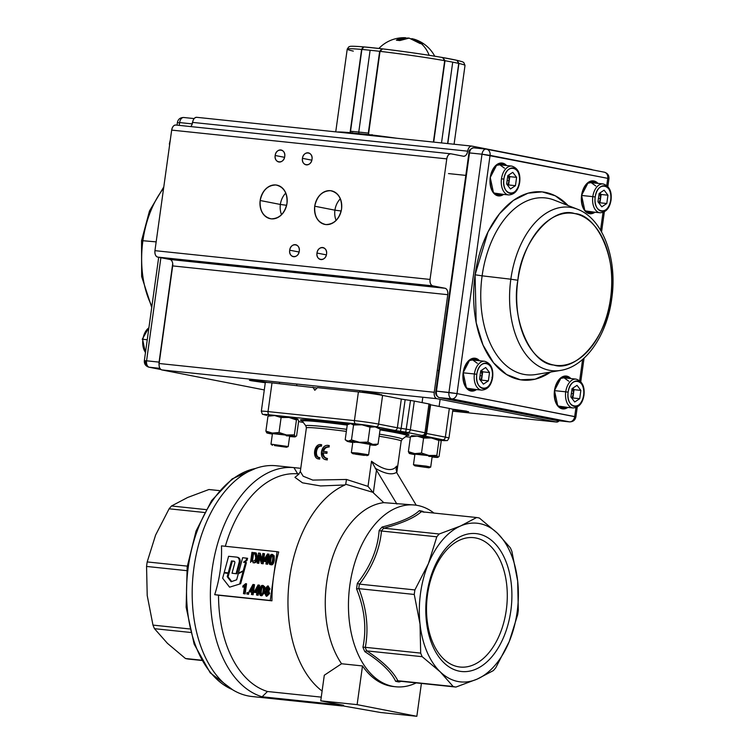 <?xml version="1.0" encoding="UTF-8"?>
<svg xmlns="http://www.w3.org/2000/svg" width="754" height="754" viewBox="0 0 754 754"><rect width="100%" height="100%" fill="white"/><g stroke="black" fill="none" stroke-linecap="round" stroke-linejoin="round"><path stroke-width="1.13" d="M455.944 687.054A85.419 52.582 -84 0 1 454.558 686.819A85.419 52.582 -84 0 1 453.173 686.517L440.242 671.871A79.764 49.095 96 0 0 477.216 679.09L455.944 687.054L400.459 681.248A85.419 52.582 -84 0 1 399.064 681.013A85.419 52.582 -84 0 1 397.669 680.711L397.829 680.73C393.154 671.371 382.825 661.428 366.84 650.9L366.698 650.89A85.419 52.582 -84 0 1 365.172 647.29L362.947 647.215A86.267 53.1 96 0 0 364.832 651.654C380.996 662.003 391.269 671.88 395.624 681.305A86.267 53.1 96 0 0 397.339 681.682A86.267 53.1 96 0 0 399.064 681.974L401.307 681.343M433.974 513.059A91.366 56.239 96 0 0 417.735 505.482A91.366 56.239 96 0 0 414.691 505.029A91.366 56.239 96 0 0 349.536 587.564A91.366 56.239 96 0 0 392.646 686.31A91.366 56.239 96 0 0 395.68 686.762A91.366 56.239 96 0 0 416.208 682.898M423.72 511.985L422.74 511.325A86.267 53.1 96 0 0 421.024 510.939A86.267 53.1 96 0 0 419.309 510.656C412.777 516.886 400.374 522.343 382.118 527.027A86.267 53.1 96 0 0 379.139 530.514C377.811 548.808 370.553 566.414 357.358 583.313A86.267 53.1 96 0 0 356.576 588.921C364.653 608.921 366.774 628.355 362.947 647.215M414.691 505.029L383.777 502.654L373.334 492.805L376.472 470.166L371.505 461.222L368.018 486.377L346.482 479.459L312.787 480.091L303.174 476.217L300.318 471.561M373.334 492.805L368.018 486.377M375.115 468.168C384.842 473.832 391.986 475.227 396.547 472.353L416.227 505.218M396.547 472.353L396.576 466.123C394.568 469.045 391.373 470.1 387.009 469.28C382.608 468.404 377.434 465.718 371.505 461.222M327.49 458.507L326.605 458.338C323.89 457.791 322.495 455.934 322.42 452.768A49.312 2.121 7.9 0 1 326.03 453.163L326.228 451.731L327.123 451.9L326.916 453.343A47.86 2.064 -172.1 0 0 323.306 452.937C323.372 456.104 324.767 457.961 327.49 458.507L326.85 459.874L325.964 459.704L326.246 458.281M326.228 451.731A49.312 2.121 -172.1 0 0 322.618 451.335C323.551 448.272 325.408 446.783 328.197 446.858L328.395 445.416L329.291 445.595L329.083 447.028C326.293 446.952 324.437 448.442 323.504 451.505M319.875 457.678L318.989 457.499C313.419 457.31 315.097 445.124 320.591 446.019L320.789 444.587L321.666 444.756L321.468 446.189C316.001 445.294 314.295 457.48 319.875 457.678L319.291 459.054L318.405 458.884L318.688 457.461M426.142 432.994L410.336 429.789L414.314 401.09L410.496 400.459L405.756 432.108L442.673 439.771A14.505 0.622 7.9 0 1 440.76 440.364M430.119 404.295L428.969 403.946L424.983 432.655A2.903 2.281 101 0 1 424.04 434.615A2.903 2.281 101 0 1 422.315 435.284M430.11 404.681L430.591 404.775L426.604 433.484L445.35 437.141A17.399 0.745 -172.1 0 1 448.95 438.112L452.928 409.403A17.399 0.745 -172.1 0 0 449.327 408.442L445.35 437.141A2.903 2.281 101 0 1 444.398 439.101A2.903 2.281 101 0 1 442.673 439.771M407.66 432.419A2.903 2.281 101 0 0 409.384 431.75A2.903 2.281 101 0 0 410.336 429.789L401.166 428.395L405.143 399.686L401.326 399.064L397.349 427.772L378.602 424.106A17.399 0.745 -172.1 0 0 367.151 422.231A17.399 0.745 -172.1 0 0 354.418 420.619L268.028 411.59A17.399 0.745 -172.1 0 0 261.468 411.175A17.399 0.745 -172.1 0 0 261.327 411.25L265.314 382.551A17.399 0.745 -172.1 0 1 265.455 382.476A17.399 0.745 -172.1 0 1 272.015 382.881L317.132 387.98M383.777 502.654A91.366 56.239 96 0 0 330.016 565.849A91.366 56.239 96 0 0 341.571 663.756L362.495 665.942A91.366 56.239 96 0 0 390.365 686.074A91.366 56.239 96 0 0 393.409 686.526L395.68 686.762M459.327 671.173A69.34 42.676 96 0 0 510.835 610.759A69.34 42.676 96 0 0 478.366 533.945A69.34 42.676 96 0 0 426.858 594.359A69.34 42.676 96 0 0 459.327 671.173M475.831 537.988A65.042 40.037 -84 0 1 506.518 608.28A65.042 40.037 -84 0 1 460.138 667.045A65.042 40.037 -84 0 1 457.97 666.715A65.042 40.037 -84 0 1 427.282 596.423A65.042 40.037 -84 0 1 473.672 537.659A65.042 40.037 -84 0 1 475.831 537.988M409.299 433.258L396.434 431.665L409.299 433.258M371.138 393.531A17.399 0.745 -172.1 0 0 358.404 391.92L354.418 420.619A2.903 1.781 -84 0 0 354.653 422.749A2.903 1.781 -84 0 0 355.784 423.833A14.505 0.622 7.9 0 1 375.926 426.736A2.903 2.281 -79 0 0 377.65 426.067A2.903 2.281 -79 0 0 378.602 424.106L382.589 395.407A17.399 0.745 -172.1 0 0 371.138 393.531M299.065 473.983L297.679 473.842L293.928 467.612L300.771 468.328L276.303 465.765A116.022 71.413 96 0 0 193.561 570.571A116.022 71.413 96 0 0 248.302 695.961A116.022 71.413 96 0 0 252.166 696.536L342.391 705.98M293.928 467.612A116.022 71.413 96 0 0 212.157 569.336A116.022 71.413 96 0 0 262.128 696.781L333.57 704.255M479.798 523.625A79.764 49.095 96 0 0 460.477 526.019L476.632 517.517A85.419 52.582 -84 0 1 478.017 517.753A85.419 52.582 -84 0 1 479.393 518.055L497.451 533.238A79.764 49.095 96 0 0 479.798 523.625M201.507 660.193L185.475 658.515A85.419 52.582 96 0 0 186.86 658.817A85.419 52.582 96 0 0 188.246 659.053L201.657 660.457M219.423 490.609L208.924 489.516L187.661 497.48L171.516 505.981A85.419 52.582 96 0 0 169.113 508.799L155.588 535.095L147.19 561.928A85.419 52.582 96 0 0 146.86 564.181A85.419 52.582 96 0 0 146.559 566.442L147.209 595.509L152.977 625.104A85.419 52.582 96 0 0 154.485 628.685L167.426 643.332L185.475 658.515M244.532 562.314L246.992 560.495L247.595 558.299L242.665 557.696L238.434 573.21L239.046 573.332M243.438 571.268L244.155 570.901L246.426 562.588L243.561 562.211L246.115 560.326L246.992 560.495M214.702 594.67C219.81 578.704 222.062 562.437 221.469 545.877L277.029 551.683L273.645 576.084L270.262 600.476L214.702 594.67A6227.616 268.047 -172.1 0 1 218.528 595.226A110.216 67.841 96 0 0 267.472 691.503L321.261 697.13M267.906 586.009L270.026 588.94L268.782 590.844L269.649 593.568L266.756 596.31M268.49 586.122L267.613 585.952L265.38 588.337L266.077 590.486L264.484 592.908L266.209 596.207L268.773 593.398L267.906 590.674L269.14 588.77L267.613 585.952M255.069 552.757L256.313 553.078L257.519 558.054C256.944 561.532 255.7 563.125 253.778 562.814L252.901 562.644C254.824 562.946 256.068 561.362 256.643 557.875L255.436 552.908L251.94 552.352L250.545 562.399M263.646 553.577L262.826 553.493L261.732 561.381L259.395 553.125L258.509 553.04L257.114 563.087L257.943 563.172L259.037 555.293L261.374 563.53L262.251 563.624L263.646 553.577L264.531 553.747L263.636 560.137M268.151 554.049L269.027 554.218L268.141 560.646L267.246 560.552L268.151 554.049L267.491 553.973L263.617 560.175L263.137 563.794L261.374 563.53M259.649 557.432L258.829 563.342L257.114 563.087M259.395 553.125L260.271 553.304L262.006 559.411M268.971 561.146L268.858 561.947L267.972 561.862L267.642 564.265L265.955 564.011L266.756 564.096L267.095 561.683L267.981 561.777L268.132 560.646L268.989 560.816M266.275 561.683L263.457 561.306L266.285 561.598L265.955 564.011M272.26 554.463L274.192 555.792L274.277 559.93C273.806 563.313 272.854 564.953 271.44 564.831L271.186 564.784M272.863 554.576L271.987 554.407C270.573 554.284 269.621 555.924 269.14 559.308C268.735 562.908 269.206 564.699 270.554 564.661C271.977 564.784 272.929 563.144 273.4 559.76L273.316 555.613L271.987 554.407M245.681 583.653L246.558 583.822L245.163 593.907L243.476 593.652L244.277 593.737L245.681 583.653L242.92 585.924L242.76 587.121L244.569 585.792L243.476 593.652M244.419 586.848L242.76 587.121M247.915 592.691L248.792 592.87L248.603 594.275L246.812 594.001L247.717 594.095L247.915 592.691L247.01 592.597L246.812 594.001M253.636 584.529L254.513 584.699L253.627 591.127L252.731 591.032L253.636 584.529L252.976 584.454L248.943 591.786L251.77 592.079L251.44 594.491L252.241 594.567L252.581 592.163L253.467 592.258L253.617 591.127L254.164 591.23M254.343 592.38L253.457 592.342L253.118 594.746L251.44 594.491M251.761 592.163L248.943 591.786M258.707 585.057L258.047 584.991L254.013 592.314L256.841 592.616L256.511 595.019L257.312 595.104L257.651 592.701L258.528 592.785L258.688 591.654L257.802 591.56L258.707 585.057L259.583 585.227L258.697 591.654M259.517 592.154L259.414 592.964L258.528 592.87L258.188 595.274L256.511 595.019M256.831 592.691L254.013 592.314M262.807 585.472L264.748 586.801L264.588 592.342M264.541 592.578L261.742 595.792M263.419 585.585L262.543 585.415C261.129 585.302 260.177 586.932 259.696 590.325C259.282 593.926 259.753 595.707 261.11 595.669C262.533 595.792 263.476 594.161 263.957 590.768L263.872 586.631L262.543 585.415M229.593 587.168L240.649 583.747L244.023 571.381L243.146 571.212L238.311 573.719L236.662 579.798L231.139 581.739L227.208 576.678L228.085 576.857L228.99 573.502L224.098 572.917L222.656 578.243L229.593 587.168L240.649 583.747M231.723 581.532L228.085 576.857M232.025 573.238L236.077 573.653L239.169 562.22A4.213 3.318 -79 0 0 236.784 557.131A4.213 3.318 -79 0 0 236.549 557.102L228.594 556.292L224.221 572.465L228.236 572.88L231.459 560.948L234.013 561.202A1.442 1.131 101 0 1 234.805 562.955L232.025 573.238L236.954 573.822L240.045 562.39A4.213 3.318 -79 0 0 237.661 557.31A4.213 3.318 -79 0 0 237.425 557.272M224.221 572.465L229.112 573.049L232.336 561.117L234.287 561.315M154.485 628.685L190.479 632.446M146.559 566.442L186.69 570.646M189.603 628.94L152.977 625.104M169.113 508.799L204.362 512.484M187.284 566.122L147.19 561.928M205.965 509.591L171.516 505.981M379.139 530.514L381.307 531.014A85.419 52.582 -84 0 1 383.729 528.177L383.861 528.196C401.986 523.304 414.455 517.809 421.279 511.73L419.309 510.656M421.279 511.73L476.632 517.517M453.173 686.517L397.829 680.73M356.576 588.921L358.763 588.657A85.419 52.582 -84 0 1 359.394 584.105L357.358 583.313M358.404 391.92L317.481 387.641L314.814 390.27L312.938 387.16M423.908 512.258L422.74 511.325M383.729 528.177L382.118 527.027M364.832 651.654L366.698 650.89M397.669 680.711L395.624 681.305M399.064 681.974L399.997 681.296M365.172 647.29L365.322 647.318C368.838 628.355 366.708 608.808 358.913 588.657L358.763 588.657M359.394 584.105L359.535 584.133C372.504 567.027 379.809 549.317 381.458 531.014L381.307 531.014M381.458 531.014L436.811 536.801A85.419 52.582 -84 0 1 439.214 533.992L383.861 528.196M439.214 533.992L460.477 526.019A79.764 49.095 96 0 0 428.413 563.634L436.811 536.801M358.913 588.657L414.257 594.454A85.419 52.582 -84 0 1 414.888 589.93L359.535 584.133M414.888 589.93L428.413 563.634A79.764 49.095 96 0 0 420.025 624.048L414.257 594.454M366.84 650.9L422.183 656.687A85.419 52.582 -84 0 1 420.675 653.105L365.322 647.318M420.675 653.105L420.025 624.048A79.764 49.095 96 0 0 440.242 671.871L422.183 656.687M346.482 479.459L345.718 484.256L372.693 492.249M298.772 474.2L294.946 477.367L302.495 482.824L320.629 485.953L345.03 484.954L345.718 484.256M376.472 470.166L396.906 504.03M262.128 696.781L267.472 691.503M416.839 716.3L357.123 704.641L320.742 700.834L343.579 705.292L333.447 704.236L380.468 712.492L416.839 716.3L421.401 683.444M297.679 473.842A110.216 67.841 96 0 0 225.342 546.282M277.029 551.683L278.726 552.013A110.216 67.841 96 0 0 273.645 576.084A110.216 67.841 96 0 0 271.949 600.815L218.528 595.226M345.03 484.954A110.216 67.841 96 0 0 289.055 582.569A110.216 67.841 96 0 0 322.099 691.05M414.314 401.09L428.969 403.946M430.591 404.775L449.327 408.442M382.589 395.407L401.326 399.064M405.143 399.686L410.496 400.459M320.742 700.834L324.295 675.235L341.571 663.756M320.789 444.587C314.013 443.465 311.883 458.705 318.791 458.941L319.677 459.111M320.591 446.019L321.468 446.189M328.395 445.416C320.573 444.059 318.433 459.356 326.407 459.77L327.293 459.94M326.03 453.163L326.916 453.343M322.42 452.768L323.306 452.937M328.197 446.858L329.083 447.028M266.351 595.189L265.304 592.993L266.888 591.127L267.943 593.313L266.256 595.179M267.048 590.109L266.209 588.384L267.482 586.961L268.32 588.676L266.973 590.099M268.358 587.14L267.095 588.554L267.934 590.278M267.774 591.296L266.181 593.162L267.227 595.358M267.906 590.674L268.782 590.844M256.313 553.078L254.192 552.588M255.116 560.194L252.967 561.447L251.572 561.296L252.637 553.625L255.078 554.086L255.757 557.781L255.116 560.194M252.637 553.625L253.514 553.794L252.458 561.391M254.777 553.926L253.514 553.794M262.251 563.624L263.137 563.794M257.943 563.172L258.829 563.342M264.409 560.26L267.076 555.943L266.445 560.467L264.409 560.26M266.784 557.988L265.333 560.354M267.981 561.777L268.858 561.947M267.095 561.683L267.972 561.862M266.756 564.096L267.642 564.265M270.724 563.653C269.857 563.822 269.602 562.399 269.97 559.402C270.441 556.414 271.063 555.085 271.817 555.415C272.694 555.246 272.948 556.659 272.58 559.675C272.1 562.654 271.478 563.983 270.724 563.653L270.658 563.634M272.694 555.594C271.94 555.264 271.317 556.584 270.846 559.572C270.479 562.578 270.733 563.992 271.6 563.822M244.277 593.737L245.163 593.907M247.717 594.095L248.603 594.275M249.894 590.74L252.562 586.423L251.93 590.947L249.894 590.74M252.27 588.469L250.818 590.834M253.467 592.258L254.343 592.427M252.581 592.163L253.457 592.342M252.241 594.567L253.118 594.746M254.956 591.268L257.632 586.951L257.001 591.485L254.956 591.268M257.34 589.006L255.879 591.362M258.688 591.654L259.536 591.824M258.528 592.785L259.414 592.964M257.651 592.701L258.528 592.87M257.312 595.104L258.188 595.274M261.28 594.661C260.413 594.831 260.158 593.417 260.516 590.41C260.997 587.423 261.61 586.103 262.373 586.433C263.24 586.254 263.495 587.668 263.127 590.684C262.656 593.662 262.034 594.991 261.28 594.661L261.204 594.652M263.25 586.603C262.496 586.273 261.874 587.592 261.402 590.58C261.035 593.587 261.289 595 262.156 594.831M477.216 679.09A79.764 49.095 96 0 0 509.28 641.475A79.764 49.095 96 0 0 517.668 581.061A79.764 49.095 96 0 0 497.451 533.238L510.383 547.885A85.419 52.582 -84 0 1 511.9 551.466L517.668 581.061L518.309 610.127A85.419 52.582 -84 0 1 517.687 614.642L509.28 641.475L495.764 667.771A85.419 52.582 -84 0 1 493.361 670.589L477.216 679.09M357.123 704.641L362.495 665.942M270.262 600.476L271.949 600.815M333.447 704.236L333.57 703.341M239.772 583.577L243.146 571.212M227.208 576.678L228.113 573.332M238.434 573.21L243.278 570.731L244.155 570.901M243.278 570.731L245.55 562.418M246.115 560.326L246.718 558.13M228.236 572.88L229.112 573.049M231.459 560.948L232.336 561.117M236.077 573.653L236.954 573.822M239.169 562.22L240.045 562.39M190.696 126.578A5.796 3.572 96 0 0 192.59 122.393A5.796 3.572 96 0 1 196.709 117.313A5.796 3.572 96 0 1 196.907 117.341C194.73 117.285 193.297 118.972 192.59 122.393L467.687 151.177A5.796 3.572 -84 0 1 471.806 146.088A5.796 3.572 -84 0 1 471.995 146.116L591.438 169.443A5.796 3.572 -84 0 1 592.361 169.848L471.995 146.116C469.827 146.059 468.385 147.746 467.687 151.177C466.98 154.598 465.548 156.285 463.38 156.229L451.081 153.825C448.903 153.769 447.471 155.456 446.773 158.877L430.044 279.432L154.947 250.658L171.676 130.103L446.773 158.877L430.044 279.432C429.78 282.938 430.685 285.087 432.758 285.86L445.058 288.264C447.131 289.036 448.036 291.176 447.772 294.682L434.229 392.278L159.141 363.503L172.675 265.908L447.772 294.682L434.229 392.278C433.965 395.784 434.869 397.933 436.943 398.706L556.386 422.023L452.683 411.175L556.556 422.052M192.59 122.393L467.687 151.177A5.796 3.572 -84 0 1 463.569 156.257A5.796 3.572 -84 0 1 463.38 156.229L451.081 153.825A5.796 3.572 -84 0 0 450.883 153.797A5.796 3.572 -84 0 0 446.773 158.877L171.676 130.103A5.796 3.572 96 0 1 175.795 125.023A5.796 3.572 96 0 1 175.984 125.051C173.816 124.994 172.383 126.681 171.676 130.103L154.947 250.658C154.693 254.164 155.597 256.313 157.671 257.086L432.758 285.86L445.058 288.264A5.796 3.572 -84 0 1 447.772 294.682L172.675 265.908L159.141 363.503C158.877 367.01 159.782 369.149 161.856 369.922L264.286 389.931L161.856 369.922L436.943 398.706L556.386 422.023L559.138 420.789A5.796 3.572 -84 0 1 556.584 422.052A5.796 3.572 -84 0 1 556.386 422.023L452.683 411.175M452.862 409.856L465.765 411.609L466.585 411.156L452.372 409.13L468.63 411.703L452.862 409.856M364.182 392.561L362.146 392.014L368.791 392.532L379.648 394.182C372.382 392.721 356.048 391.015 364.182 392.561L364.257 392.042L364.182 392.561M377.349 394.483L381.684 394.728L377.349 394.483M251.657 380.789L265.285 382.759L249.612 380.242L267.114 382.41C259.847 380.949 243.514 379.243 251.657 380.789L251.723 380.28L251.657 380.789M314.729 206.219C314.164 216.521 317.849 222.637 325.794 224.56C334.031 224.334 339.291 219.15 341.553 209.028C342.127 198.717 338.433 192.609 330.488 190.687C322.25 190.913 317 196.087 314.729 206.219L334.927 210.168A17.116 13.468 -79 0 0 336.124 220.432A17.116 13.468 101 0 1 334.927 210.168L314.729 206.219A17.116 13.468 101 0 1 331.421 190.828A17.116 13.468 101 0 1 341.553 209.028A17.116 13.468 101 0 1 325.794 224.56A17.116 13.468 101 0 1 324.861 224.419A17.116 13.468 101 0 1 314.729 206.219M260.168 200.507C259.593 210.818 263.287 216.926 271.233 218.849C279.47 218.622 284.72 213.448 286.991 203.316C287.557 193.015 283.872 186.898 275.926 184.984C267.689 185.201 262.43 190.385 260.168 200.507L280.365 204.457A17.116 13.468 -79 0 0 281.562 214.72A17.116 13.468 101 0 1 280.365 204.457L260.168 200.507A17.116 13.468 101 0 1 276.859 185.116A17.116 13.468 101 0 1 286.991 203.316A17.116 13.468 101 0 1 271.233 218.849A17.116 13.468 101 0 1 270.3 218.707A17.116 13.468 101 0 1 260.168 200.507M316.991 253.052C315.643 260.79 325.737 261.845 326.548 254.041C327.896 246.304 317.802 245.248 316.991 253.052A6.089 4.797 101 0 1 322.938 247.566A6.089 4.797 101 0 1 326.548 254.041A6.089 4.797 101 0 1 320.931 259.574A6.089 4.797 101 0 1 320.601 259.527A6.089 4.797 101 0 1 316.991 253.052L326.378 254.88L316.991 253.052M289.715 250.196C288.367 257.943 298.452 258.999 299.263 251.195C300.61 243.448 290.526 242.392 289.715 250.196L299.102 252.024L289.715 250.196A6.089 4.797 101 0 1 295.653 244.711A6.089 4.797 101 0 1 299.263 251.195A6.089 4.797 101 0 1 293.655 256.718A6.089 4.797 101 0 1 293.325 256.671A6.089 4.797 101 0 1 289.715 250.196M302.458 158.34C301.11 166.087 311.195 167.143 312.005 159.339C313.353 151.601 303.268 150.546 302.458 158.34A6.089 4.797 101 0 1 308.405 152.864A6.089 4.797 101 0 1 312.005 159.339A6.089 4.797 101 0 1 306.397 164.872A6.089 4.797 101 0 1 306.067 164.824A6.089 4.797 101 0 1 302.458 158.34L311.845 160.178L302.458 158.34M275.172 155.494C273.825 163.241 283.919 164.297 284.729 156.493C286.077 148.745 275.983 147.69 275.172 155.494A6.089 4.797 101 0 1 281.119 150.008A6.089 4.797 101 0 1 284.729 156.493A6.089 4.797 101 0 1 279.112 162.016A6.089 4.797 101 0 1 278.782 161.969A6.089 4.797 101 0 1 275.172 155.494L284.56 157.322L275.172 155.494M157.671 257.086L169.961 259.48L157.671 257.086L432.758 285.86A5.796 3.572 -84 0 1 430.044 279.432L154.947 250.658A5.796 3.572 96 0 0 157.671 257.086M172.713 263.646L159.075 362.118L146.578 360.808L160.885 257.708L146.578 360.808A5.796 3.572 96 0 0 149.292 367.236L159.895 368.348L149.292 367.236A5.796 4.562 101 0 1 148.972 367.189A5.796 4.562 101 0 1 145.541 361.015L144.344 360.695L146.578 360.808L144.344 360.695L158.689 257.284M445.058 288.264L169.961 259.48L445.058 288.264M159.141 363.503A5.796 3.572 96 0 0 161.856 369.922L436.943 398.706A5.796 3.572 -84 0 1 434.229 392.278L159.141 363.503M172.675 265.908A5.796 3.572 96 0 0 169.961 259.48M285.794 193.052A17.116 13.468 -79 0 0 280.365 204.457A17.116 13.468 101 0 1 285.794 193.052M340.356 198.764A17.116 13.468 -79 0 0 334.927 210.168L341.185 210.997L334.927 210.168A17.116 13.468 101 0 1 340.356 198.764M286.624 205.295L280.365 204.457L286.624 205.295M163.599 188.321A82.195 50.593 96 0 0 142.902 240.724L156.172 241.874L142.902 240.724A82.195 50.593 96 0 0 151.903 306.237A82.195 50.593 -84 0 1 142.902 240.724L141.545 240.696L142.902 240.724A82.195 50.593 -84 0 1 163.599 188.321M179.245 125.381L179.631 122.572L192.138 123.882A5.796 3.572 -84 0 1 192.704 121.743A5.796 3.572 96 0 0 192.138 123.882L179.631 122.572A5.796 3.572 -84 0 1 183.75 117.492A5.796 3.572 96 0 0 179.631 122.572L179.245 125.381M160.922 369.526L148.972 367.189A5.796 4.562 -79 0 0 149.292 367.236L160.894 369.507L149.292 367.236A5.796 3.572 -84 0 1 146.578 360.808L159.075 362.118A5.796 3.572 96 0 0 159.056 364.474A5.796 3.572 -84 0 1 159.075 362.118L172.723 263.759M142.742 241.016L141.545 240.696L141.648 276.539L151.733 307.434M178.594 122.789L177.397 122.468L177.03 125.145M610.551 298.358C607.328 336.369 576.273 372.787 553.7 365.03C530.222 363.796 510.646 317.491 517.866 280.252C521.089 242.241 552.145 205.823 574.718 213.58C598.195 214.815 617.771 261.12 610.551 298.358A76.522 47.106 -84 0 1 553.7 365.03A76.522 47.106 -84 0 1 517.866 280.252L510.835 279.206A82.195 50.593 -84 0 1 571.9 207.586A82.195 50.593 -84 0 1 577.47 209.216A82.195 50.593 96 0 0 510.835 279.206L482.117 275.832L510.835 279.206A82.195 50.593 96 0 0 560.608 370.402A82.195 50.593 -84 0 1 510.835 279.206L517.866 280.252A76.522 47.106 -84 0 1 574.718 213.58A76.522 47.106 -84 0 1 610.551 298.358L611.748 298.678L610.551 298.358M457.009 393.597L574.689 416.585L575.943 407.603L574.689 416.585L575.896 416.905L457.009 393.597L490.062 155.371L457.009 393.597A5.796 4.562 101 0 1 451.665 398.866L569.355 421.844L556.848 420.543L439.158 397.556L451.665 398.866L569.355 421.844A5.796 4.562 -79 0 0 574.689 416.585A5.796 4.562 101 0 1 569.355 421.844L556.848 420.543L439.158 397.556A1.451 1.14 101 0 1 439.082 397.547A1.451 1.14 -79 0 0 439.158 397.556L451.665 398.866A5.796 3.572 -84 0 1 448.95 392.438L436.443 391.128L469.497 152.902L482.004 154.202L448.95 392.438L457.009 393.597L436.443 391.128L469.497 152.902L468.941 152.873L482.004 154.202L448.95 392.438A5.796 3.572 96 0 0 451.665 398.866A5.796 4.562 -79 0 0 457.009 393.597M579.685 380.647L582.625 359.432L579.685 380.647M600.561 230.196L603.021 212.43L600.561 230.196M606.763 185.465L607.752 178.349L482.004 154.202A5.796 3.572 -84 0 1 486.123 149.122A5.796 3.572 -84 0 1 486.311 149.151A5.796 4.562 101 0 1 486.632 149.198A5.796 4.562 101 0 1 490.062 155.371L607.752 178.349L606.763 185.465M550.637 372.061L535.18 379.177L520.458 379.79L506.603 374.54L493.606 362.881L483.012 345.04L476.179 322.655L475.086 274.786L487.989 231.959L499.506 213.74L513.361 200.423L528.045 193.175L542.154 191.874L555.359 195.842L568.054 205.531A94.608 58.228 -84 0 0 475.086 274.786L482.117 275.832A88.934 54.74 96 0 0 535.962 374.502A88.934 54.74 96 0 1 482.117 275.832L475.086 274.786A94.608 58.228 -84 0 0 492.814 361.892A94.608 58.228 -84 0 0 550.637 372.061M567.856 407.414L557.79 406.001L554.492 390.525L561.268 377.471L570.872 378.565A16.531 10.179 96 0 0 554.492 390.525L554.492 390.525A16.531 10.179 96 0 0 557.658 405.831A16.531 10.179 96 0 0 567.856 407.414M476.519 389.582L466.453 388.169L463.154 372.693L469.921 359.639L479.535 360.732A16.531 10.179 96 0 0 463.154 372.693L463.154 372.693A16.531 10.179 96 0 0 466.321 387.99A16.531 10.179 96 0 0 476.519 389.582M503.606 194.4L493.54 192.986L490.241 177.51L497.009 164.457L506.622 165.55A16.531 10.179 96 0 0 490.241 177.51L490.241 177.51A16.531 10.179 96 0 0 493.399 192.817A16.531 10.179 96 0 0 503.606 194.4M594.944 212.232L584.878 210.818L581.579 195.352L588.346 182.298L597.96 183.392A16.531 10.179 96 0 0 581.579 195.352A16.531 10.179 96 0 0 584.736 210.649A16.531 10.179 96 0 0 594.944 212.232M548.186 198.349A88.934 54.74 96 0 0 482.117 275.832A88.934 54.74 96 0 1 554.209 200.102A88.934 54.74 96 0 0 548.186 198.349M604.001 172.138A5.796 4.562 101 0 1 604.312 172.185C607.63 173.222 609.175 175.38 608.949 178.67L607.752 178.349A5.796 4.562 -79 0 0 604.312 172.185A5.796 4.562 101 0 1 607.752 178.349L608.949 178.67L607.865 186.511M436.189 391.185L436.443 391.128A5.796 3.572 96 0 0 439.158 397.556A5.796 3.572 -84 0 1 436.443 391.128L435.887 391.1L468.941 152.873C468.668 150.508 470.223 148.821 473.616 147.812A5.796 3.572 96 0 0 469.497 152.902A5.796 3.572 -84 0 1 473.616 147.812A5.796 3.572 -84 0 1 473.814 147.841A5.796 3.572 96 0 0 473.616 147.812L486.123 149.122A5.796 3.572 96 0 0 482.004 154.202L490.062 155.371A5.796 4.562 -79 0 0 486.632 149.198A5.796 4.562 -79 0 0 486.311 149.151A5.796 3.572 96 0 0 486.123 149.122L604.312 172.185M556.688 420.506A1.451 1.14 -79 0 0 556.848 420.543A5.796 3.572 96 0 0 557.036 420.572A5.796 3.572 96 0 0 557.234 420.581M590.071 181.752L593.945 182.968A15.372 9.463 96 0 0 590.062 181.752M590.929 211.817L586.885 212.204A15.372 9.463 96 0 0 590.929 211.817M566.867 378.15L562.984 376.934A15.372 9.463 96 0 1 566.867 378.15M559.798 407.386L563.851 407A15.372 9.463 96 0 1 559.798 407.386M502.607 165.135L498.724 163.91A15.372 9.463 96 0 1 502.607 165.135M495.538 194.372L499.591 193.976A15.372 9.463 96 0 1 495.538 194.372M471.646 359.093L475.529 360.308A15.372 9.463 96 0 0 471.646 359.093M472.504 389.158L468.46 389.545A15.372 9.463 96 0 0 472.504 389.158M557.036 420.572L556.763 420.525A1.451 1.14 101 0 0 556.848 420.543A5.796 3.572 -84 0 0 557.036 420.572L569.543 421.872A5.796 3.572 -84 0 1 569.355 421.844A5.796 3.572 96 0 0 569.543 421.872C573.068 421.844 575.179 420.195 575.896 416.905L577.262 407.009M497.47 195.173A15.957 9.821 96 0 0 500.995 194.127A15.957 9.821 -84 0 1 497.47 195.173M496.773 195.145L498.14 195.286A15.957 9.821 -84 0 0 502.353 194.268A15.957 9.821 -84 0 1 498.14 195.286C492.296 193.712 489.704 187.793 490.364 177.548L490.241 177.51M476.924 360.459A15.957 9.821 96 0 0 473.701 358.706A15.957 9.821 -84 0 1 476.924 360.459M473.012 358.593L474.37 358.734A15.957 9.821 -84 0 1 478.29 360.601A15.957 9.821 -84 0 0 474.37 358.734C468.847 358.876 465.152 363.541 463.276 372.721C462.617 382.975 465.209 388.885 471.052 390.468A15.957 9.821 -84 0 0 475.274 389.45A15.957 9.821 -84 0 1 471.052 390.468L469.685 390.318M470.383 390.355A15.957 9.821 96 0 0 473.908 389.309A15.957 9.821 -84 0 1 470.383 390.355M504.011 165.277A15.957 9.821 96 0 0 500.779 163.524A15.957 9.821 -84 0 1 504.011 165.277M500.091 163.411L501.457 163.552A15.957 9.821 -84 0 1 505.378 165.418A15.957 9.821 -84 0 0 501.457 163.552C495.934 163.703 492.239 168.359 490.364 177.548M595.349 183.118A15.957 9.821 96 0 0 592.116 181.356A15.957 9.821 -84 0 1 595.349 183.118M591.428 181.252L592.795 181.394A15.957 9.821 -84 0 1 596.716 183.26A15.957 9.821 -84 0 0 592.795 181.394C587.272 181.535 583.577 186.2 581.702 195.38L581.57 195.38M588.808 213.014A15.957 9.821 96 0 0 592.333 211.959A15.957 9.821 -84 0 1 588.808 213.014M588.111 212.977L589.477 213.118A15.957 9.821 -84 0 0 593.7 212.11A15.957 9.821 -84 0 1 589.477 213.118C583.634 211.544 581.042 205.635 581.702 195.38M568.262 378.291A15.957 9.821 96 0 0 565.038 376.538A15.957 9.821 -84 0 1 568.262 378.291M564.35 376.425L565.717 376.566A15.957 9.821 -84 0 1 569.628 378.442A15.957 9.821 -84 0 0 565.717 376.566C560.194 376.717 556.49 381.373 554.614 390.563L554.492 390.563M561.73 408.187A15.957 9.821 96 0 0 565.246 407.141A15.957 9.821 -84 0 1 561.73 408.187M561.033 408.159L562.39 408.3A15.957 9.821 -84 0 0 566.612 407.283A15.957 9.821 -84 0 1 562.39 408.3C556.556 406.726 553.954 400.808 554.614 390.563M438.903 397.49A1.451 1.14 -79 0 0 439.073 397.547L556.763 420.525M169.688 144.184L169.15 148.34M148.906 327.82A14.505 8.925 96 0 0 142.911 339.3L147.247 339.752L142.911 339.3A14.505 8.925 96 0 0 145.484 352.457A14.505 8.925 -84 0 1 142.911 339.3L142.242 339.272L142.911 339.3A14.505 8.925 -84 0 1 148.906 327.82M142.619 339.272A12.761 7.851 96 0 0 142.6 339.366L145.428 352.863M592.814 196.634A14.505 8.925 -84 0 1 603.106 183.929A14.505 8.925 96 0 0 592.814 196.634L581.683 195.475L592.814 196.634A14.505 8.925 96 0 0 600.08 212.779A14.505 8.925 -84 0 1 592.814 196.634L595.226 196.982C592.531 213.184 608.855 216.379 610.683 199.998C613.379 183.797 597.055 180.611 595.226 196.982L592.814 196.634M584.67 210.159A14.505 8.925 96 0 0 587.809 211.488L600.08 212.779C606.046 212.355 609.694 208.132 611.042 200.102L611.042 200.102C611.975 191.337 609.326 185.946 603.106 183.929L590.825 182.647A14.505 8.925 96 0 0 587.479 183.297L590.891 182.647M591.249 182.704L595.792 185.993M597.969 201.789L599.128 193.476L604.114 190.178L607.941 195.192L606.791 203.514L601.805 206.813L597.969 201.789L599.128 193.476L604.114 190.178L607.941 195.192L606.791 203.514L599.967 202.798L601.126 194.485L607.941 195.192L601.126 194.485L600.542 198.641A7.276 4.477 -84 0 1 598.912 203.024L600.542 198.641L598.45 198.311L600.542 198.641L599.967 202.798L599.157 203.344L599.967 202.798L606.791 203.514L601.805 206.813L597.969 201.789M610.683 199.998A12.761 7.851 -84 0 1 601.202 211.12A12.761 7.851 -84 0 1 595.226 196.982A12.761 7.851 -84 0 1 604.708 185.861A12.761 7.851 -84 0 1 610.683 199.998M599.835 193.005A7.276 4.477 -84 0 1 600.542 198.641L599.835 193.005M599.939 192.93L601.126 194.485L599.939 192.93M448.498 173.58L465.821 175.39L448.498 173.58M501.476 178.802A14.505 8.925 -84 0 1 511.768 166.087A14.505 8.925 96 0 0 501.476 178.802L503.889 179.15C501.193 195.352 517.517 198.538 519.346 182.166C522.041 165.965 505.717 162.77 503.889 179.15A12.761 7.851 -84 0 1 513.37 168.029A12.761 7.851 -84 0 1 519.346 182.166L519.346 182.166A12.761 7.851 -84 0 1 509.864 193.288A12.761 7.851 -84 0 1 503.889 179.15L501.476 178.802A14.505 8.925 96 0 0 508.743 194.937A14.505 8.925 -84 0 1 501.476 178.802M493.333 192.317A14.505 8.925 96 0 0 496.471 193.655L508.743 194.937C514.709 194.523 518.356 190.291 519.704 182.261C520.637 173.495 517.989 168.104 511.768 166.087L499.487 164.806A14.505 8.925 96 0 0 496.141 165.465L499.553 164.815M499.911 164.872L504.454 168.161M506.631 183.957L507.791 175.635L512.777 172.336L516.603 177.36L515.453 185.673L510.467 188.971L506.631 183.957L507.791 175.635L512.777 172.336L516.603 177.36L515.453 185.673L508.63 184.966L509.789 176.643L516.603 177.36L509.789 176.643L509.204 180.8A7.276 4.477 -84 0 1 507.574 185.182L509.204 180.8L507.112 180.479L509.204 180.8L508.498 175.173A7.276 4.477 -84 0 1 509.204 180.8L508.63 184.966L507.819 185.503L508.63 184.966L515.453 185.673L510.467 188.971L506.631 183.957M508.601 175.098L509.789 176.643L508.601 175.098M437.263 370.412L438.734 370.563L437.263 370.412M474.389 373.975A14.505 8.925 -84 0 1 484.681 361.27A14.505 8.925 96 0 0 474.389 373.975L463.267 372.815L474.389 373.975A14.505 8.925 96 0 0 481.665 390.12A14.505 8.925 -84 0 1 474.389 373.975L476.811 374.323C474.115 390.525 490.439 393.72 492.268 377.349C494.954 361.138 478.63 357.952 476.811 374.323L474.389 373.975M491.957 377.405L492.626 377.443C493.55 368.678 490.901 363.287 484.681 361.27L472.4 359.988A14.505 8.925 96 0 0 469.054 360.638L472.466 359.988M466.245 387.499A14.505 8.925 96 0 0 469.384 388.828L481.665 390.12C487.621 389.695 491.278 385.473 492.626 377.443M472.833 360.044L477.367 363.334M479.553 379.13L480.703 370.817L485.689 367.518L489.525 372.533L488.366 380.855L483.38 384.154L479.553 379.13L480.703 370.817L485.689 367.518L489.525 372.533L488.366 380.855L481.552 380.139L482.701 371.826L489.525 372.533L482.701 371.826L482.126 375.982L480.034 375.652L482.126 375.982A7.276 4.477 -84 0 1 480.487 380.365L482.126 375.982L481.41 370.346A7.276 4.477 -84 0 1 482.126 375.982L481.552 380.139L480.732 380.685L481.552 380.139L488.366 380.855L483.38 384.154L479.553 379.13M492.268 377.349A12.761 7.851 -84 0 1 482.786 388.461A12.761 7.851 -84 0 1 476.811 374.323A12.761 7.851 -84 0 1 486.292 363.202A12.761 7.851 -84 0 1 492.268 377.349M481.523 370.28L482.701 371.826L481.523 370.28M565.726 391.816A14.505 8.925 -84 0 1 576.018 379.102A14.505 8.925 96 0 0 565.726 391.816L554.605 390.647L565.726 391.816A14.505 8.925 96 0 0 573.002 407.952A14.505 8.925 -84 0 1 565.726 391.816L568.148 392.165C565.453 408.366 581.777 411.552 583.605 395.181C586.301 378.979 569.977 375.794 568.148 392.165L565.726 391.816M557.583 405.332A14.505 8.925 96 0 0 560.722 406.67L573.002 407.952C578.959 407.537 582.616 403.305 583.964 395.275L583.964 395.275C584.887 386.51 582.239 381.119 576.018 379.102L563.747 377.82A14.505 8.925 96 0 0 560.392 378.48L563.804 377.829M564.171 377.886L568.704 381.175M570.891 396.972L572.041 388.649L577.027 385.351L580.863 390.374L579.703 398.696L574.718 401.995L570.891 396.972L572.041 388.649L577.027 385.351L580.863 390.374L579.703 398.696L572.889 397.98L574.039 389.658L580.863 390.374L574.039 389.658L573.464 393.824A7.276 4.477 -84 0 1 571.824 398.197L573.464 393.824L571.372 393.494L573.464 393.824L572.748 388.187A7.276 4.477 -84 0 1 573.464 393.824L572.889 397.98L572.069 398.517L572.889 397.98L579.703 398.696L574.718 401.995L570.891 396.972M583.605 395.181A12.761 7.851 -84 0 1 574.124 406.302A12.761 7.851 -84 0 1 568.148 392.165A12.761 7.851 -84 0 1 577.63 381.043A12.761 7.851 -84 0 1 583.605 395.181M572.861 388.112L574.039 389.658L572.861 388.112M363.541 46.889L361.609 49.425A59.462 2.564 -172.1 0 0 347.226 49.114A59.462 2.564 7.9 0 1 361.609 49.425L363.437 46.871C349.253 45.749 350.054 46.522 349.903 46.446L348.782 46.861L347.226 49.114L335.737 131.856M442.466 57.511L445.001 60.725L433.71 142.101L445.001 60.725L442.871 57.587L445.001 60.725A59.462 2.564 7.9 0 1 458.734 63.411L447.612 143.562L458.734 63.411A59.462 2.564 -172.1 0 0 452.72 62.158A59.462 2.564 -172.1 0 0 445.001 60.725L433.399 142.072L444.69 60.678L442.607 57.53C424.059 54.335 404.012 51.442 382.476 48.859L382.58 48.878C404.021 51.451 423.984 54.326 442.466 57.511A56.559 2.432 -172.1 0 0 382.58 48.878L380.025 51.357L368.48 134.589A59.462 2.564 7.9 0 1 396.642 138.227L372.806 135.381A53.657 2.309 7.9 0 1 388.847 137.417L368.48 134.589L380.025 51.357A59.462 2.564 7.9 0 1 444.69 60.678A59.462 2.564 -172.1 0 0 380.025 51.357L379.658 51.31A59.462 2.564 -172.1 0 0 370.11 50.254A59.462 2.564 -172.1 0 0 361.882 49.453L350.535 131.253A59.462 2.564 7.9 0 1 358.763 132.054L370.11 50.254L358.763 132.054A59.462 2.564 7.9 0 1 368.301 133.109L379.658 51.31L381.958 48.803M337.095 131.997A59.462 2.564 7.9 0 1 350.063 132.666L361.609 49.425L350.063 132.666L337.095 131.997M458.922 63.449L447.801 143.58L458.922 63.449A59.462 2.564 7.9 0 1 465.011 65.457A59.462 2.564 -172.1 0 0 458.922 63.449L457.169 60.377L458.922 63.449M344.88 132.817A53.657 2.309 7.9 0 1 353.145 133.326L344.88 132.817M382.58 48.878L379.658 51.31L368.301 133.109A59.462 2.564 -172.1 0 0 358.763 132.054A59.462 2.564 -172.1 0 0 350.535 131.253L361.882 49.453A59.462 2.564 7.9 0 1 379.658 51.31L382.08 48.822M353.315 51.112A59.462 2.564 7.9 0 1 347.226 49.114M457.254 60.386L457.376 60.414C464.803 62.309 462.504 61.988 463.851 62.62L465.011 65.457L454.087 144.24M452.72 62.158L441.514 142.921L452.72 62.158M443.201 57.634L443.201 57.634A56.559 2.432 -172.1 0 1 456.905 60.32L458.734 63.411L456.905 60.32M443.022 57.606L457.122 60.358L458.734 63.411M381.844 48.793L381.844 48.793A56.559 2.432 -172.1 0 0 363.937 46.918L382.061 48.812M361.816 49.472L363.937 46.918L361.741 49.453L350.469 131.253M368.829 134.655L368.301 133.109L369.008 134.721L371.515 135.183L352.995 133.241L351.223 132.864L350.535 131.253L351.223 132.864A58.011 2.498 7.9 0 1 359.441 133.665A58.011 2.498 7.9 0 1 369.008 134.721L351.223 132.864L368.819 134.655M359.441 133.665A1.451 0.895 -84 0 1 358.763 132.054A1.451 0.895 96 0 0 359.441 133.665M352.995 133.241L352.58 132.61L352.995 133.241A0.584 0.5 -77.9 0 1 352.919 133.222M362.288 48.086L361.826 49.444M371.986 134.646L371.496 135.183L353.013 133.251L351.185 132.855L350.393 131.253L361.741 49.453L363.833 46.908M350.469 131.271L350.808 132.233M411.788 38.624L414.097 39.189L421.382 43.741A34.741 27.332 101 0 1 429.158 55.296A34.741 27.332 -79 0 0 421.382 43.741L409.158 38.105A34.665 21.338 96 0 0 399.79 40.565L396.378 40.207A34.665 21.338 -84 0 1 404.879 37.7A34.665 21.338 -84 0 1 405.746 37.757L396.378 40.207L399.79 40.565L409.158 38.105L419.959 43.468L422.589 43.986L411.788 38.624M405.68 38.247L405.746 37.757L405.68 38.247M365.822 455.341L352.844 453.729L365.822 455.341M366.859 455.67L368.602 454.954L367.302 454.577L357.641 453.069L351.364 452.57L352.844 453.729M359.686 454.436L355.634 454.21L364.248 455.388L359.686 454.436M354.625 442.485L352.834 442.004L358.687 442.457L370.073 444.398L368.602 454.954M367.924 442.117L359.526 442.306A14.505 0.622 7.9 0 1 372.815 444.389A14.505 0.622 7.9 0 1 375.765 445.237L378.065 444.097L372.815 444.389L367.924 442.117L369.997 427.169L361.958 424.804L353.56 424.992L350.591 423.607L347.264 424.794L345.191 439.742L348.159 441.118A14.505 0.622 7.9 0 1 359.526 442.306L351.487 439.94L353.56 424.992M352.759 442.494A14.505 0.622 7.9 0 1 350.082 442.014A14.505 0.622 7.9 0 1 347.123 441.26L345.191 439.742M351.487 439.94L348.159 441.118A14.505 0.622 7.9 0 0 347.123 441.26M348.791 423.965L349.564 423.654A14.505 0.622 7.9 0 1 350.591 423.607A14.505 0.622 -172.1 0 1 361.958 424.804A14.505 0.622 -172.1 0 1 375.247 426.877A14.505 0.622 -172.1 0 1 378.206 427.631L380.139 429.149L375.247 426.877L369.997 427.169M378.065 444.097L380.139 429.149M375.765 445.237A14.505 0.622 7.9 0 1 374.738 445.275A14.505 0.622 7.9 0 1 369.997 444.888M354.634 442.409L352.881 441.976M428.96 467.8L414.945 465.859L428.96 467.8L430.704 467.084L426.293 466.142L413.465 464.69L414.936 454.134L427.377 455.52L432.174 456.519L428.819 456.358M437.791 457.216A14.505 0.622 7.9 0 1 437.867 457.358L439.073 456.443L441.147 441.505L440.213 439.705L438.932 440.468L431.439 437.989L423.588 438.074L421.514 453.013L429.007 455.501A14.505 0.622 7.9 0 1 437.791 457.216L436.858 455.416L438.932 440.468M440.327 439.771A14.505 0.622 -172.1 0 0 440.308 439.761L440.213 439.705A14.505 0.622 -172.1 0 0 431.439 437.989A14.505 0.622 7.9 0 0 417.198 436.104L423.588 438.074M436.858 455.416L429.007 455.501A14.505 0.622 7.9 0 0 414.766 453.616L421.514 453.013M408.385 451.646L409.318 453.437A14.505 0.622 7.9 0 1 409.224 453.38A14.505 0.622 7.9 0 1 414.766 453.616L408.385 451.646L410.459 436.698L417.198 436.104A14.505 0.622 -172.1 0 0 411.665 435.784L411.298 435.935M410.459 436.698L411.75 435.935M437.867 457.358A14.505 0.622 7.9 0 1 432.334 457.037A14.505 0.622 7.9 0 1 432.099 457.018M414.86 454.624A14.505 0.622 7.9 0 1 409.318 453.437M432.136 456.481L428.828 456.283M289.649 435.944L286.35 435.746M289.687 435.991L288.226 446.547L270.988 444.153L272.448 433.597L284.889 434.983L289.687 435.991L286.341 435.821M294.371 434.879L296.445 419.94L297.736 419.167A14.505 0.622 -172.1 0 1 297.83 419.224A14.505 0.622 -172.1 0 0 297.83 419.224L298.669 420.968L296.595 435.906L295.304 436.679L294.371 434.879L286.52 434.964L279.027 432.485L272.288 433.079L265.898 431.109L267.972 416.161L269.263 415.397M265.898 431.109L266.831 432.9A14.505 0.622 7.9 0 1 266.737 432.853A14.505 0.622 7.9 0 1 272.288 433.079A14.505 0.622 7.9 0 1 286.52 434.964A14.505 0.622 7.9 0 1 295.304 436.679A14.505 0.622 7.9 0 1 295.389 436.82A14.505 0.622 7.9 0 1 289.856 436.509A14.505 0.622 7.9 0 1 289.621 436.481M296.445 419.94L288.952 417.452L281.101 417.537L274.72 415.567L267.972 416.161M279.027 432.485L281.101 417.537M297.736 419.167A14.505 0.622 -172.1 0 0 288.952 417.452A14.505 0.622 -172.1 0 0 274.72 415.567A14.505 0.622 -172.1 0 0 269.178 415.247L268.82 415.397M272.382 434.087A14.505 0.622 7.9 0 1 266.831 432.9M426.934 467.489L416.981 466.123L426.934 467.489M413.465 464.69L414.945 465.859M275.757 445.491L286.482 447.263L275.757 445.491M270.988 444.153L272.467 445.322M274.503 445.586L284.447 446.952L274.503 445.586M298.49 474.341L300.299 471.655L306.378 427.904A47.86 2.064 7.9 0 1 324.795 428.819A47.86 2.064 7.9 0 1 346.35 431.392M379.158 436.236A47.86 2.064 7.9 0 1 391.288 438.404A47.86 2.064 7.9 0 1 401.185 441.062L402.25 439.224A48.708 2.092 -172.1 0 0 392.24 436.443A48.708 2.092 -172.1 0 0 379.441 434.163M410.393 437.197L405.605 436.689L410.393 437.197M426.095 433.38L426.604 433.484A2.903 2.281 101 0 1 425.661 435.444A2.903 2.281 101 0 1 423.937 436.114M266.803 415.322A2.903 2.281 101 0 1 266.643 415.303L266.803 415.322A14.505 0.622 7.9 0 1 269.385 414.804A2.903 1.781 -84 0 1 268.264 413.72A2.903 1.781 -84 0 1 268.028 411.59L272.015 382.881M303.268 422.447L298.584 421.533L303.278 422.457M425.02 434.907A2.903 2.875 -101.5 0 1 423.871 435.426L423.183 435.567A2.903 2.875 -101.5 0 1 422.202 435.595M430.166 404.267L426.189 432.975C425.039 435.049 424.266 435.869 423.871 435.426A2.903 2.875 -101.5 0 1 422.89 435.454M269.385 414.804L355.784 423.833M375.926 426.736L394.672 430.402A2.903 2.281 -79 0 0 396.397 429.733A2.903 2.281 -79 0 0 397.349 427.772L401.166 428.395L400.402 431.335L405.756 432.108M346.633 429.328A48.708 2.092 -172.1 0 0 324.559 426.689A48.708 2.092 -172.1 0 0 305.851 425.85L302.354 421.232A52.808 2.271 7.9 0 1 322.646 422.146A52.808 2.271 7.9 0 1 347.217 425.096M380.035 429.903A52.808 2.271 7.9 0 1 396.02 432.721A52.808 2.271 7.9 0 1 406.868 435.737L407.66 435.35L406.736 435.407M407.405 435.435A54.863 2.366 -172.1 0 0 379.865 428.913M348.141 424.266A54.863 2.366 -172.1 0 0 321.515 421.062A54.863 2.366 -172.1 0 0 302.514 420.977M232.223 689.514A113.119 69.632 -84 0 1 188.283 566.999A113.119 69.632 -84 0 1 255.333 468.507M396.067 469.817L396.576 466.123M394.672 430.402L400.402 431.335M266.209 588.384L267.095 588.554M265.304 592.993L266.181 593.162M268.773 593.398L269.649 593.568M269.14 588.77L270.026 588.94M256.643 557.875L257.519 558.054M252.901 562.644L253.778 562.814M269.97 559.402L270.846 559.572M273.4 559.76L274.277 559.93M273.316 555.613L274.192 555.792M260.516 590.41L261.402 590.58M263.957 590.768L264.833 590.938M263.872 586.631L264.748 586.801M232.618 689.759L210.234 672.86L194.136 644.114L186.134 607.253L187.171 566.942L196.049 531.07L211.601 500.609L232.194 478.875L255.785 468.347M302.354 421.232L301.694 420.638M402.25 439.224L406.868 435.737M306.378 427.904L305.851 425.85M396.774 472.833L401.185 441.062M448.95 438.112C447.838 440.185 447.122 440.996 446.792 440.553L440.185 440.317M261.327 411.25C263.061 416.019 261.384 413.399 266.643 415.303M254.701 552.663L255.578 552.833M236.784 557.131L237.661 557.31M196.709 117.313L471.768 146.088M175.795 125.023L450.854 153.797M141.545 240.696L149.481 210.979L163.797 186.926M194.146 118.585L183.75 117.492C180.225 117.52 178.114 119.179 177.397 122.468M144.344 360.695C144.118 363.984 145.663 366.152 148.972 367.189M535.962 374.502L560.608 370.402C585.792 366.567 606.979 335.04 611.748 298.678C617.573 259.385 603.313 218.82 577.47 209.216L554.209 200.102M580.778 381.694L584.048 358.15M601.56 231.94L604.35 211.827M435.887 391.1C435.181 393.833 436.246 395.982 439.082 397.547M169.33 144.089L170.31 139.99M142.242 339.272L148.943 327.538M447.678 143.562L458.8 63.43M372.156 134.683L371.515 135.183M434.728 56.192A34.741 34.741 0 0 0 414.361 39.265M404.775 37.7A34.741 34.741 0 0 0 378.885 48.444M359.96 390.647L359.762 392.071M352.834 442.004L351.364 452.57M440.11 399.318L439.12 406.444M432.174 456.519L430.704 467.084M422.824 397.226L422.08 402.598M279.574 382.24L279.385 383.654M296.897 384.05L296.699 385.464M286.482 447.263L288.198 446.575"/></g></svg>
